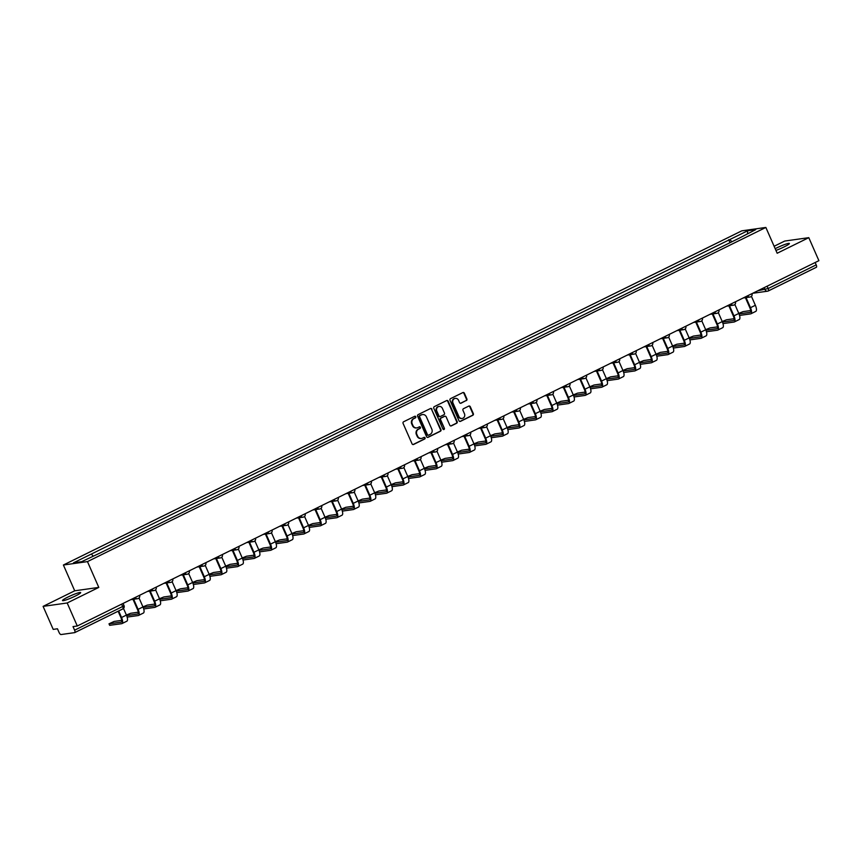 <?xml version="1.0" encoding="UTF-8"?>
<svg xmlns="http://www.w3.org/2000/svg" width="862" height="862" viewBox="0 0 862 862"><rect width="100%" height="100%" fill="white"/><g stroke="black" fill="none" stroke-linecap="round" stroke-linejoin="round"><path stroke-width="1.29" d="M415.775 416.734A0.873 0.808 82 0 0 414.697 416.303L403.631 421.755A1.25 1.153 82 0 0 403.082 423.404L412.058 443.833A1.25 1.153 82 0 0 413.598 444.458L424.664 439.006A0.873 0.808 82 0 0 424.19 437.346A0.873 0.808 82 0 0 423.964 437.422L422.531 438.122A3.987 3.685 82 0 1 417.607 436.129L416.852 434.426A3.987 3.685 82 0 1 418.598 429.157L420.02 428.446A0.873 0.808 82 0 0 419.557 426.787A0.873 0.808 82 0 0 419.331 426.862L417.898 427.563A3.987 3.685 82 0 1 412.963 425.58L412.219 423.878A3.987 3.685 82 0 1 413.954 418.598L415.387 417.898A0.873 0.808 82 0 0 415.775 416.734M416.615 427.908A3.987 3.685 82 0 1 412.489 425.645L411.734 423.942A3.987 3.685 82 0 1 413.48 418.663L414.913 417.962A0.873 0.808 82 0 0 414.687 416.303M413.027 444.566A1.25 1.153 82 0 0 413.113 444.523L424.179 439.081A0.873 0.808 82 0 0 423.953 437.422M421.249 438.467A3.987 3.685 82 0 1 417.122 436.204L416.378 434.502A3.987 3.685 82 0 1 418.113 429.222L419.546 428.522A0.873 0.808 82 0 0 419.32 426.862M775.94 250.411A9.913 1.099 -23.7 0 0 784.064 246.931A9.913 1.099 -23.7 0 0 789.387 243.483A9.913 1.099 -23.7 0 0 776.554 247.997A9.913 1.099 -23.7 0 0 775.186 248.687M67.829 597.107A9.913 1.099 -23.7 0 0 62.506 600.566A9.913 1.099 -23.7 0 0 75.339 596.051A9.913 1.099 -23.7 0 0 80.662 592.593A9.913 1.099 -23.7 0 0 67.829 597.107M466.342 400.593A1.25 1.153 82 0 0 466.892 398.944L464.37 393.212A1.25 1.153 82 0 0 462.829 392.587L450.546 398.643A1.25 1.153 82 0 0 449.996 400.291L458.972 420.731A1.25 1.153 82 0 0 460.513 421.346L472.796 415.29A1.25 1.153 82 0 0 473.346 413.652L470.296 406.724A1.25 1.153 82 0 0 468.766 406.099L463.497 408.696A1.25 1.153 82 0 0 462.959 410.334L464.467 413.771A3.34 3.082 82 0 1 462.151 418.447A3.34 3.082 82 0 1 458.896 416.518L452.992 403.06A3.34 3.082 82 0 1 455.308 398.384A3.34 3.082 82 0 1 458.562 400.324L459.543 402.565A1.25 1.153 82 0 0 461.084 403.19L465.868 400.658A1.25 1.153 82 0 0 466.407 399.009L463.885 393.277A1.25 1.153 82 0 0 462.916 392.555M98.796 587.41L74.714 590.804L43.1 606.374L67.182 602.98L98.796 587.41L87.471 561.615L765.855 227.449L777.179 253.245L808.793 237.664L818.9 260.68L77.289 625.995L73.022 626.599L74.595 630.187L122.663 606.503L124.02 605.62L123.061 603.443M67.182 602.98L77.289 625.995M431.981 409.17A1.25 1.153 82 0 0 430.44 408.545L418.156 414.6A1.25 1.153 82 0 0 417.607 416.249L426.582 436.678A1.25 1.153 82 0 0 428.123 437.303L440.407 431.248A1.25 1.153 82 0 0 440.956 429.599L431.506 409.234A1.25 1.153 82 0 0 430.526 408.502M434.351 406.616L446.635 400.571A1.25 1.153 82 0 1 448.175 401.186L457.151 421.626A1.25 1.153 82 0 1 456.601 423.274L451.343 425.86A1.25 1.153 82 0 1 449.802 425.246L446.171 416.949A1.25 1.153 82 0 0 444.63 416.335L441.139 418.048A1.25 1.153 82 0 0 440.601 419.697L444.383 428.328A0.873 0.808 82 0 1 443.779 429.545A0.873 0.808 82 0 1 442.928 429.039L433.801 408.265A1.25 1.153 82 0 1 434.351 406.616M43.1 606.374L53.207 629.389L57.463 628.786L59.036 632.374A2.543 0.927 -116.2 0 0 61.019 634.551L74.649 632.633A2.543 0.927 -116.2 0 0 74.757 632.6A2.543 0.927 -116.2 0 0 74.595 630.187M74.714 590.804L63.4 565.009L741.773 230.844L765.855 227.449M808.793 237.664L784.711 241.058L774.119 246.273M815.183 262.511L816.206 264.871A2.543 0.927 63.8 0 1 816.368 267.285A2.543 0.927 63.8 0 1 816.26 267.317L768.398 290.893M731.86 241.78L729.823 239.539L747.656 230.757L755.737 229.615L739.046 238.246L100.563 552.757L81.599 561.701L73.507 562.832L91.34 554.061L93.118 556.022M729.823 239.539L91.34 554.061M87.471 561.615L63.4 565.009M730.006 242.696L728.692 239.701M747.526 233.667L747.656 230.757M427.552 437.411A1.25 1.153 82 0 0 427.638 437.368L439.932 431.312A1.25 1.153 82 0 0 440.471 429.664L431.506 409.234M419.999 415.624A0.873 0.808 82 0 0 419.622 416.777L427.487 434.717A0.873 0.808 82 0 0 428.565 435.148L430.084 434.405A3.987 3.685 82 0 0 431.819 429.136L426.431 416.874A3.987 3.685 82 0 0 421.507 414.881L419.514 415.689A0.873 0.808 82 0 0 419.137 416.842L419.622 416.777M428.091 435.213A0.873 0.808 82 0 1 427.013 434.782L419.137 416.842M422.305 414.6A3.987 3.685 82 0 0 421.022 414.945L421.507 414.881M419.514 415.689L421.022 414.945M450.772 425.968A1.25 1.153 82 0 0 450.858 425.936L456.127 423.339A1.25 1.153 82 0 0 456.666 421.69L447.69 401.261A1.25 1.153 82 0 0 446.721 400.528M444.717 416.292A1.25 1.153 82 0 0 444.145 416.4L440.654 418.113A1.25 1.153 82 0 0 440.116 419.762L444.383 428.328M443.531 429.545A0.873 0.808 82 0 0 443.898 428.392M442.389 408.351A3.34 3.082 82 0 0 439.146 406.422A3.34 3.082 82 0 0 436.818 411.099L438.898 415.84A1.25 1.153 82 0 0 440.439 416.465L443.93 414.741A1.25 1.153 82 0 0 444.469 413.092L442.389 408.351M438.898 406.465A3.34 3.082 82 0 0 436.344 411.163L436.818 411.099M439.868 416.561A1.25 1.153 82 0 1 438.424 415.904L436.344 411.163M460.513 403.287A1.25 1.153 82 0 0 460.599 403.254L465.868 400.658M455.071 398.427A3.34 3.082 82 0 0 452.507 403.136L452.992 403.06M461.903 418.469A3.34 3.082 82 0 1 458.412 416.583L452.507 403.136M459.942 421.453A1.25 1.153 82 0 0 460.028 421.421L472.311 415.365A1.25 1.153 82 0 0 472.861 413.717L469.822 406.789A1.25 1.153 82 0 0 468.853 406.067M118.676 610.964L121.542 617.504A6.422 2.349 63.8 0 1 121.951 623.603A6.422 2.349 63.8 0 1 121.671 623.689L109.657 625.327L109 623.819L121.014 622.192A4.763 1.746 -116.2 0 0 121.219 622.127A4.763 1.746 -116.2 0 0 120.917 617.591L118.126 611.233M121.714 620.371L114.118 621.437L109 623.819M123.492 608.432L126.423 615.102A6.422 2.349 63.8 0 1 126.822 621.2L121.951 623.603M138.265 612.214L130.668 613.291L126.391 615.026M133.653 599.252L138.092 609.359A6.422 2.349 63.8 0 1 138.502 615.457A6.422 2.349 63.8 0 1 138.222 615.533L127.145 617.095M139.03 597.969L142.973 606.945A6.422 2.349 63.8 0 1 143.383 613.054L138.502 615.457M126.617 615.576L137.564 614.035A4.763 1.746 -116.2 0 0 137.769 613.97A4.763 1.746 -116.2 0 0 137.467 609.445L133.028 599.338M154.815 604.068L147.219 605.135L142.941 606.88M150.203 591.095L154.643 601.202A6.422 2.349 63.8 0 1 155.052 607.301A6.422 2.349 63.8 0 1 154.772 607.387L143.695 608.949M155.58 589.813L159.524 598.799A6.422 2.349 63.8 0 1 159.933 604.898L155.052 607.301M143.178 607.419L154.115 605.878A4.763 1.746 -116.2 0 0 154.32 605.824A4.763 1.746 -116.2 0 0 154.018 601.288L149.579 591.181M171.366 595.911L163.769 596.978L159.492 598.724M166.754 582.938L171.193 593.045A6.422 2.349 63.8 0 1 171.603 599.144A6.422 2.349 63.8 0 1 171.322 599.23L160.246 600.792M172.131 581.667L176.074 590.642A6.422 2.349 63.8 0 1 176.484 596.741L171.603 599.144M159.729 599.273L170.665 597.732A4.763 1.746 -116.2 0 0 170.87 597.668A4.763 1.746 -116.2 0 0 170.568 593.131L166.129 583.024M187.916 587.765L180.32 588.832L176.042 590.567M183.315 574.792L187.744 584.899A6.422 2.349 63.8 0 1 188.153 590.998A6.422 2.349 63.8 0 1 187.873 591.073L176.796 592.636M188.681 573.51L192.625 582.486A6.422 2.349 63.8 0 1 193.034 588.595L188.153 590.998M176.279 591.116L187.216 589.576A4.763 1.746 -116.2 0 0 187.42 589.511A4.763 1.746 -116.2 0 0 187.119 584.986L182.679 574.879M204.466 579.609L196.87 580.676L192.592 582.421M199.865 566.636L204.294 576.743A6.422 2.349 63.8 0 1 204.703 582.841A6.422 2.349 63.8 0 1 204.434 582.927L193.347 584.49M205.231 565.353L209.175 574.34A6.422 2.349 63.8 0 1 209.585 580.438L204.703 582.841M192.829 582.96L203.766 581.419A4.763 1.746 -116.2 0 0 203.971 581.365A4.763 1.746 -116.2 0 0 203.669 576.829L199.23 566.722M221.017 571.452L213.42 572.519L209.143 574.264M216.416 558.479L220.844 568.586A6.422 2.349 63.8 0 1 221.254 574.685A6.422 2.349 63.8 0 1 220.984 574.771L209.897 576.333M221.782 557.208L225.725 566.183A6.422 2.349 63.8 0 1 226.135 572.282L221.254 574.685M209.38 574.814L220.316 573.273A4.763 1.746 -116.2 0 0 220.521 573.208A4.763 1.746 -116.2 0 0 220.219 568.672L215.791 558.576M237.567 563.306L229.982 564.373L225.693 566.108M232.966 550.333L237.395 560.44A6.422 2.349 63.8 0 1 237.804 566.539A6.422 2.349 63.8 0 1 237.535 566.625L226.458 568.177M238.343 549.051L242.276 558.037A6.422 2.349 63.8 0 1 242.685 564.136L237.804 566.539M225.93 566.657L236.867 565.116A4.763 1.746 -116.2 0 0 237.072 565.052A4.763 1.746 -116.2 0 0 236.77 560.526L232.341 550.419M254.118 555.15L246.532 556.216L242.244 557.962M249.517 542.176L253.956 552.283A6.422 2.349 63.8 0 1 254.355 558.382A6.422 2.349 63.8 0 1 254.085 558.468L243.009 560.031M254.893 540.894L258.826 549.881A6.422 2.349 63.8 0 1 259.236 555.979L254.355 558.382M242.481 558.501L253.417 556.96A4.763 1.746 -116.2 0 0 253.622 556.906A4.763 1.746 -116.2 0 0 253.32 552.37L248.892 542.263M270.668 546.993L263.082 548.07L258.794 549.805M266.067 534.02L270.506 544.127A6.422 2.349 63.8 0 1 270.905 550.236A6.422 2.349 63.8 0 1 270.636 550.312L259.559 551.874M271.444 532.748L275.387 541.724A6.422 2.349 63.8 0 1 275.786 547.823L270.905 550.236M259.031 550.355L269.978 548.814A4.763 1.746 -116.2 0 0 270.172 548.749A4.763 1.746 -116.2 0 0 269.871 544.224L265.442 534.117M287.218 538.847L279.633 539.914L275.355 541.648M282.617 525.874L287.057 535.981A6.422 2.349 63.8 0 1 287.455 542.079A6.422 2.349 63.8 0 1 287.186 542.166L276.109 543.717M287.994 524.592L291.938 533.578A6.422 2.349 63.8 0 1 292.337 539.677L287.455 542.079M275.581 542.198L286.529 540.657A4.763 1.746 -116.2 0 0 286.723 540.593A4.763 1.746 -116.2 0 0 286.432 536.067L281.993 525.96M303.769 530.69L296.183 531.757L291.906 533.503M299.168 517.717L303.607 527.824A6.422 2.349 63.8 0 1 304.006 533.923A6.422 2.349 63.8 0 1 303.736 534.009L292.66 535.571M304.545 516.435L308.488 525.421A6.422 2.349 63.8 0 1 308.887 531.52L304.006 533.923M292.132 534.041L303.079 532.5A4.763 1.746 -116.2 0 0 303.273 532.447A4.763 1.746 -116.2 0 0 302.982 527.91L298.543 517.803M320.319 522.534L312.734 523.611L308.456 525.346M315.718 509.561L320.158 519.667A6.422 2.349 63.8 0 1 320.556 525.777A6.422 2.349 63.8 0 1 320.287 525.852L309.21 527.415M321.095 508.289L325.039 517.265A6.422 2.349 63.8 0 1 325.437 523.363L320.556 525.777M308.682 525.895L319.63 524.355A4.763 1.746 -116.2 0 0 319.834 524.29A4.763 1.746 -116.2 0 0 319.533 519.764L315.093 509.657M336.87 514.388L329.284 515.454L325.006 517.189M332.269 501.415L336.708 511.522A6.422 2.349 63.8 0 1 337.107 517.62A6.422 2.349 63.8 0 1 336.837 517.706L325.761 519.258M337.645 500.132L341.589 509.119A6.422 2.349 63.8 0 1 341.988 515.217L337.107 517.62M325.233 517.739L336.18 516.198A4.763 1.746 -116.2 0 0 336.385 516.133A4.763 1.746 -116.2 0 0 336.083 511.608L331.644 501.501M353.431 506.231L345.834 507.298L341.557 509.043M348.819 493.258L353.258 503.365A6.422 2.349 63.8 0 1 353.657 509.464A6.422 2.349 63.8 0 1 353.388 509.55L342.311 511.112M354.196 491.986L358.139 500.962A6.422 2.349 63.8 0 1 358.538 507.061L353.657 509.464M341.783 509.582L352.73 508.041A4.763 1.746 -116.2 0 0 352.935 507.987A4.763 1.746 -116.2 0 0 352.633 503.451L348.194 493.344M369.981 498.074L362.385 499.152L358.107 500.887M365.369 485.101L369.809 495.208A6.422 2.349 63.8 0 1 370.207 501.318A6.422 2.349 63.8 0 1 369.938 501.393L358.861 502.955M370.746 483.83L374.69 492.805A6.422 2.349 63.8 0 1 375.089 498.904L370.207 501.318M358.333 501.436L369.281 499.895A4.763 1.746 -116.2 0 0 369.486 499.831A4.763 1.746 -116.2 0 0 369.184 495.305L364.745 485.198M386.532 489.928L378.935 490.995L374.658 492.73M381.92 476.955L386.359 487.062A6.422 2.349 63.8 0 1 386.769 493.161A6.422 2.349 63.8 0 1 386.488 493.247L375.412 494.799M387.297 475.673L391.24 484.659A6.422 2.349 63.8 0 1 391.639 490.758L386.769 493.161M374.884 493.279L385.831 491.739A4.763 1.746 -116.2 0 0 386.036 491.674A4.763 1.746 -116.2 0 0 385.734 487.149L381.295 477.042M403.082 481.772L395.486 482.839L391.208 484.584M398.47 468.799L402.91 478.906A6.422 2.349 63.8 0 1 403.319 485.004A6.422 2.349 63.8 0 1 403.039 485.09L391.962 486.653M403.847 467.527L407.791 476.503A6.422 2.349 63.8 0 1 408.2 482.601L403.319 485.004M391.434 485.134L402.382 483.582A4.763 1.746 -116.2 0 0 402.586 483.528A4.763 1.746 -116.2 0 0 402.285 478.992L397.845 468.885M419.632 473.615L412.036 474.693L407.758 476.427M415.021 460.642L419.46 470.749A6.422 2.349 63.8 0 1 419.869 476.858A6.422 2.349 63.8 0 1 419.589 476.934L408.513 478.496M420.397 459.371L424.341 468.346A6.422 2.349 63.8 0 1 424.75 474.456L419.869 476.858M407.995 476.977L418.932 475.436A4.763 1.746 -116.2 0 0 419.137 475.371A4.763 1.746 -116.2 0 0 418.835 470.846L414.396 460.739M436.183 465.469L428.586 466.536L424.309 468.271M431.571 452.496L436.01 462.603A6.422 2.349 63.8 0 1 436.42 468.702A6.422 2.349 63.8 0 1 436.14 468.788L425.063 470.35M436.948 451.214L440.891 460.2A6.422 2.349 63.8 0 1 441.301 466.299L436.42 468.702M424.546 468.82L435.482 467.279A4.763 1.746 -116.2 0 0 435.687 467.215A4.763 1.746 -116.2 0 0 435.385 462.689L430.946 452.582M452.733 457.313L445.137 458.379L440.859 460.125M448.132 444.339L452.561 454.446A6.422 2.349 63.8 0 1 452.97 460.545A6.422 2.349 63.8 0 1 452.701 460.631L441.613 462.194M453.498 443.068L457.442 452.044A6.422 2.349 63.8 0 1 457.851 458.142L452.97 460.545M441.096 460.674L452.033 459.123A4.763 1.746 -116.2 0 0 452.238 459.069A4.763 1.746 -116.2 0 0 451.936 454.533L447.497 444.426M469.284 449.156L461.687 450.233L457.41 451.968M464.683 436.194L469.111 446.29A6.422 2.349 63.8 0 1 469.521 452.399A6.422 2.349 63.8 0 1 469.251 452.475L458.164 454.037M470.049 434.911L473.992 443.887A6.422 2.349 63.8 0 1 474.402 449.996L469.521 452.399M457.647 452.518L468.583 450.977A4.763 1.746 -116.2 0 0 468.788 450.912A4.763 1.746 -116.2 0 0 468.486 446.387L464.047 436.28M485.834 441.01L478.238 442.077L473.96 443.811M481.233 428.037L485.662 438.144A6.422 2.349 63.8 0 1 486.071 444.242A6.422 2.349 63.8 0 1 485.802 444.329L474.714 445.891M486.61 426.755L490.543 435.741A6.422 2.349 63.8 0 1 490.952 441.84L486.071 444.242M474.197 444.361L485.134 442.82A4.763 1.746 -116.2 0 0 485.338 442.756A4.763 1.746 -116.2 0 0 485.037 438.23L480.608 428.123M502.384 432.853L494.799 433.92L490.51 435.666M497.783 419.88L502.212 429.987A6.422 2.349 63.8 0 1 502.621 436.086A6.422 2.349 63.8 0 1 502.352 436.172L491.275 437.734M503.16 418.609L507.093 427.584A6.422 2.349 63.8 0 1 507.502 433.683L502.621 436.086M490.747 436.215L501.684 434.663A4.763 1.746 -116.2 0 0 501.889 434.61A4.763 1.746 -116.2 0 0 501.587 430.073L497.158 419.966M518.935 424.697L511.349 425.774L507.061 427.509M514.334 411.734L518.773 421.841A6.422 2.349 63.8 0 1 519.172 427.94A6.422 2.349 63.8 0 1 518.902 428.015L507.826 429.578M519.711 410.452L523.643 419.428A6.422 2.349 63.8 0 1 524.053 425.537L519.172 427.94M507.298 428.058L518.245 426.518A4.763 1.746 -116.2 0 0 518.439 426.453A4.763 1.746 -116.2 0 0 518.137 421.927L513.709 411.82M535.485 416.551L527.9 417.617L523.611 419.363M530.884 403.578L535.324 413.685A6.422 2.349 63.8 0 1 535.722 419.783A6.422 2.349 63.8 0 1 535.453 419.869L524.376 421.432M536.261 402.295L540.205 411.282A6.422 2.349 63.8 0 1 540.603 417.38L535.722 419.783M523.848 419.902L534.796 418.361A4.763 1.746 -116.2 0 0 534.99 418.296A4.763 1.746 -116.2 0 0 534.688 413.771L530.259 403.664M552.036 408.394L544.45 409.461L540.172 411.206M547.435 395.421L551.874 405.528A6.422 2.349 63.8 0 1 552.273 411.627A6.422 2.349 63.8 0 1 552.003 411.713L540.927 413.275M552.811 394.149L556.755 403.125A6.422 2.349 63.8 0 1 557.154 409.224L552.273 411.627M540.399 411.756L551.346 410.215A4.763 1.746 -116.2 0 0 551.54 410.15A4.763 1.746 -116.2 0 0 551.249 405.614L546.81 395.507M568.586 400.237L561 401.315L556.723 403.05M563.985 387.275L568.424 397.382A6.422 2.349 63.8 0 1 568.823 403.481A6.422 2.349 63.8 0 1 568.554 403.556L557.477 405.118M569.362 385.993L573.305 394.968A6.422 2.349 63.8 0 1 573.704 401.078L568.823 403.481M556.949 403.599L567.896 402.058A4.763 1.746 -116.2 0 0 568.09 401.994A4.763 1.746 -116.2 0 0 567.799 397.468L563.36 387.361M585.136 392.091L577.551 393.158L573.273 394.904M580.535 379.118L584.975 389.225A6.422 2.349 63.8 0 1 585.373 395.324A6.422 2.349 63.8 0 1 585.104 395.41L574.027 396.973M585.912 377.836L589.856 386.822A6.422 2.349 63.8 0 1 590.254 392.921L585.373 395.324M573.499 395.442L584.447 393.902A4.763 1.746 -116.2 0 0 584.651 393.848A4.763 1.746 -116.2 0 0 584.35 389.312L579.91 379.205M601.698 383.935L594.101 385.002L589.823 386.747M597.086 370.962L601.525 381.069A6.422 2.349 63.8 0 1 601.924 387.167A6.422 2.349 63.8 0 1 601.654 387.253L590.578 388.816M602.463 369.69L606.406 378.666A6.422 2.349 63.8 0 1 606.805 384.764L601.924 387.167M590.05 387.297L600.997 385.756A4.763 1.746 -116.2 0 0 601.202 385.691A4.763 1.746 -116.2 0 0 600.9 381.155L596.461 371.048M618.248 375.789L610.652 376.856L606.374 378.59M613.636 362.816L618.076 372.923A6.422 2.349 63.8 0 1 618.474 379.021A6.422 2.349 63.8 0 1 618.205 379.097L607.128 380.659M619.013 361.534L622.957 370.509A6.422 2.349 63.8 0 1 623.355 376.619L618.474 379.021M606.6 379.14L617.548 377.599A4.763 1.746 -116.2 0 0 617.752 377.534A4.763 1.746 -116.2 0 0 617.451 373.009L613.011 362.902M634.798 367.632L627.202 368.699L622.924 370.445M630.187 354.659L634.626 364.766A6.422 2.349 63.8 0 1 635.025 370.865A6.422 2.349 63.8 0 1 634.755 370.951L623.679 372.513M635.563 353.377L639.507 362.363A6.422 2.349 63.8 0 1 639.906 368.462L635.025 370.865M623.151 370.983L634.098 369.442A4.763 1.746 -116.2 0 0 634.303 369.389A4.763 1.746 -116.2 0 0 634.001 364.852L629.562 354.745M651.349 359.476L643.752 360.542L639.475 362.288M646.737 346.502L651.176 356.609A6.422 2.349 63.8 0 1 651.586 362.708A6.422 2.349 63.8 0 1 651.306 362.794L640.229 364.357M652.114 345.231L656.057 354.207A6.422 2.349 63.8 0 1 656.456 360.305L651.586 362.708M639.701 362.837L650.648 361.297A4.763 1.746 -116.2 0 0 650.853 361.232A4.763 1.746 -116.2 0 0 650.551 356.696L646.112 346.589M667.899 351.33L660.303 352.396L656.025 354.131M663.287 338.357L667.727 348.463A6.422 2.349 63.8 0 1 668.136 354.562A6.422 2.349 63.8 0 1 667.856 354.638L656.779 356.2M668.664 337.074L672.608 346.061A6.422 2.349 63.8 0 1 673.017 352.159L668.136 354.562M656.251 354.681L667.199 353.14A4.763 1.746 -116.2 0 0 667.403 353.075A4.763 1.746 -116.2 0 0 667.102 348.55L662.662 338.443M684.45 343.173L676.853 344.24L672.576 345.985M679.838 330.2L684.277 340.307A6.422 2.349 63.8 0 1 684.687 346.405A6.422 2.349 63.8 0 1 684.406 346.492L673.33 348.054M685.215 328.918L689.158 337.904A6.422 2.349 63.8 0 1 689.568 344.003L684.687 346.405M672.813 346.524L683.749 344.983A4.763 1.746 -116.2 0 0 683.954 344.929A4.763 1.746 -116.2 0 0 683.652 340.393L679.213 330.286M701 335.016L693.404 336.094L689.126 337.829M696.388 322.043L700.828 332.15A6.422 2.349 63.8 0 1 701.237 338.249A6.422 2.349 63.8 0 1 700.957 338.335L689.88 339.897M701.765 320.772L705.709 329.747A6.422 2.349 63.8 0 1 706.118 335.846L701.237 338.249M689.363 338.378L700.3 336.837A4.763 1.746 -116.2 0 0 700.504 336.773A4.763 1.746 -116.2 0 0 700.203 332.247L695.763 322.14M717.55 326.87L709.954 327.937L705.676 329.672M712.949 313.897L717.378 324.004A6.422 2.349 63.8 0 1 717.787 330.103A6.422 2.349 63.8 0 1 717.518 330.189L706.431 331.741M718.315 312.615L722.259 321.601A6.422 2.349 63.8 0 1 722.668 327.7L717.787 330.103M705.913 330.221L716.85 328.681A4.763 1.746 -116.2 0 0 717.055 328.616A4.763 1.746 -116.2 0 0 716.753 324.09L712.314 313.983M734.101 318.714L726.504 319.78L722.227 321.526M729.5 305.741L733.928 315.848A6.422 2.349 63.8 0 1 734.338 321.946A6.422 2.349 63.8 0 1 734.068 322.032L722.981 323.595M734.866 304.458L738.809 313.445A6.422 2.349 63.8 0 1 739.219 319.543L734.338 321.946M722.464 322.065L733.4 320.524A4.763 1.746 -116.2 0 0 733.605 320.47A4.763 1.746 -116.2 0 0 733.303 315.934L728.875 305.827M750.651 310.557L743.055 311.635L738.777 313.369M746.05 297.584L750.479 307.691A6.422 2.349 63.8 0 1 750.888 313.8A6.422 2.349 63.8 0 1 750.619 313.876L739.531 315.438M751.427 296.312L755.36 305.288A6.422 2.349 63.8 0 1 755.769 311.387L750.888 313.8M739.014 313.919L749.951 312.378A4.763 1.746 -116.2 0 0 750.155 312.313A4.763 1.746 -116.2 0 0 749.854 307.788L745.425 297.681M757.892 290.731L768.15 288.544L816.206 264.871M764.152 287.649L765.068 289.718A2.543 2.349 -98 0 0 767.546 291.194A2.543 2.543 0 0 0 768.311 290.957A2.543 0.927 -116.2 0 0 768.15 288.544L767.115 286.184M121.628 604.154L122.663 606.503A2.543 0.927 -116.2 0 1 122.813 608.928A2.543 0.927 -116.2 0 1 122.706 608.96L74.843 632.536M136.961 596.601L139.148 595.523M138.243 598.487A2.543 2.349 -98 0 1 135.226 597.452M153.511 588.444L155.699 587.367M170.062 580.288L172.249 579.221M186.612 572.142L188.8 571.064M203.163 563.985L205.35 562.908M219.724 555.828L221.9 554.762M236.274 547.682L238.451 546.605M252.825 539.526L255.001 538.448M269.375 531.38L271.552 530.302M285.925 523.223L288.113 522.146M302.476 515.067L304.663 513.989M319.026 506.921L321.214 505.843M335.577 498.764L337.764 497.686M352.127 490.607L354.314 489.53M368.677 482.461L370.865 481.384M385.228 474.305L387.415 473.227M401.778 466.148L403.966 465.071M418.329 458.002L420.516 456.925M434.879 449.845L437.066 448.768M451.429 441.689L453.617 440.611M467.991 433.543L470.167 432.465M484.541 425.386L486.718 424.309M501.091 417.23L503.268 416.152M517.642 409.084L519.818 408.006M534.192 400.927L536.369 399.849M550.743 392.77L552.93 391.704M567.293 384.624L569.48 383.547M583.843 376.468L586.031 375.39M600.394 368.311L602.581 367.244M616.944 360.165L619.131 359.088M633.495 352.008L635.682 350.931M650.045 343.852L652.232 342.785M666.595 335.706L668.783 334.628M683.146 327.549L685.333 326.472M699.696 319.403L701.883 318.326M716.247 311.247L718.434 310.169M732.808 303.09L734.984 302.012M749.358 294.944L751.535 293.867M154.794 590.341A2.543 2.349 -98 0 1 151.777 589.306M171.344 582.184A2.543 2.349 -98 0 1 168.327 581.15M187.894 574.027A2.543 2.349 -98 0 1 184.877 572.993M204.445 565.881A2.543 2.349 -98 0 1 201.428 564.847M221.006 557.725A2.543 2.349 -98 0 1 217.978 556.69M237.556 549.568A2.543 2.349 -98 0 1 234.529 548.534M254.107 541.422A2.543 2.349 -98 0 1 251.079 540.388M270.657 533.266A2.543 2.349 -98 0 1 267.629 532.231M287.208 525.109A2.543 2.349 -98 0 1 284.18 524.074M303.758 516.963A2.543 2.349 -98 0 1 300.73 515.929M320.308 508.806A2.543 2.349 -98 0 1 317.281 507.772M336.859 500.65A2.543 2.349 -98 0 1 333.842 499.615M353.409 492.504A2.543 2.349 -98 0 1 350.392 491.469M369.96 484.347A2.543 2.349 -98 0 1 366.943 483.313M386.51 476.19A2.543 2.349 -98 0 1 383.493 475.156M403.06 468.044A2.543 2.349 -98 0 1 400.043 467.01M419.611 459.888A2.543 2.349 -98 0 1 416.594 458.853M436.161 451.742A2.543 2.349 -98 0 1 433.144 450.697M452.712 443.585A2.543 2.349 -98 0 1 449.695 442.551M469.262 435.429A2.543 2.349 -98 0 1 466.245 434.394M485.823 427.283A2.543 2.349 -98 0 1 482.795 426.248M502.374 419.126A2.543 2.349 -98 0 1 499.346 418.092M518.924 410.969A2.543 2.349 -98 0 1 515.896 409.935M535.474 402.823A2.543 2.349 -98 0 1 532.447 401.789M552.025 394.667A2.543 2.349 -98 0 1 548.997 393.632M568.575 386.51A2.543 2.349 -98 0 1 565.547 385.476M585.126 378.364A2.543 2.349 -98 0 1 582.109 377.33M601.676 370.207A2.543 2.349 -98 0 1 598.659 369.173M618.226 362.051A2.543 2.349 -98 0 1 615.209 361.016M634.777 353.905A2.543 2.349 -98 0 1 631.76 352.87M651.327 345.748A2.543 2.349 -98 0 1 648.31 344.714M667.878 337.592A2.543 2.349 -98 0 1 664.861 336.557M684.428 329.446A2.543 2.349 -98 0 1 681.411 328.411M700.978 321.289A2.543 2.349 -98 0 1 697.961 320.255M717.529 313.132A2.543 2.349 -98 0 1 714.512 312.098M734.079 304.986A2.543 2.349 -98 0 1 731.062 303.952M750.64 296.83A2.543 2.349 -98 0 1 747.613 295.795M753.916 293.112A2.543 2.349 -98 0 1 753.119 293.08A2.543 2.543 0 0 0 753.916 293.112L767.546 291.194A2.543 2.349 -98 0 0 768.204 290.99A2.543 0.927 -116.2 0 0 768.311 290.957L816.368 267.285M109.237 623.851L109.894 625.349M121.542 617.504L126.423 615.102M138.092 609.359L142.973 606.945M154.643 601.202L159.524 598.799M171.193 593.045L176.074 590.642M187.744 584.899L192.625 582.486M204.294 576.743L209.175 574.34M220.844 568.586L225.725 566.183M237.395 560.44L242.276 558.037M253.956 552.283L258.826 549.881M270.506 544.127L275.387 541.724M287.057 535.981L291.938 533.578M303.607 527.824L308.488 525.421M320.158 519.667L325.039 517.265M336.708 511.522L341.589 509.119M353.258 503.365L358.139 500.962M369.809 495.208L374.69 492.805M386.359 487.062L391.24 484.659M402.91 478.906L407.791 476.503M419.46 470.749L424.341 468.346M436.01 462.603L440.891 460.2M452.561 454.446L457.442 452.044M469.111 446.29L473.992 443.887M485.662 438.144L490.543 435.741M502.212 429.987L507.093 427.584M518.773 421.841L523.643 419.428M535.324 413.685L540.205 411.282M551.874 405.528L556.755 403.125M568.424 397.382L573.305 394.968M584.975 389.225L589.856 386.822M601.525 381.069L606.406 378.666M618.076 372.923L622.957 370.509M634.626 364.766L639.507 362.363M651.176 356.609L656.057 354.207M667.727 348.463L672.608 346.061M684.277 340.307L689.158 337.904M700.828 332.15L705.709 329.747M717.378 324.004L722.259 321.601M733.928 315.848L738.809 313.445M750.479 307.691L755.36 305.288M130.755 599.661L137.586 598.691A2.543 2.543 0 0 0 139.612 595.297M147.305 591.504L154.136 590.545A2.543 2.543 0 0 0 156.162 587.141M163.855 583.348L170.687 582.389A2.543 2.543 0 0 0 172.712 578.984M180.406 575.202L187.237 574.232A2.543 2.543 0 0 0 189.263 570.838M196.956 567.045L203.788 566.086A2.543 2.543 0 0 0 205.813 562.681M213.507 558.888L220.338 557.929A2.543 2.543 0 0 0 222.364 554.525M230.068 550.743L236.888 549.773A2.543 2.543 0 0 0 238.925 546.379M246.618 542.586L253.439 541.627A2.543 2.543 0 0 0 255.475 538.222M263.169 534.429L269.989 533.47A2.543 2.543 0 0 0 272.026 530.065M279.719 526.283L286.54 525.314A2.543 2.543 0 0 0 288.576 521.919M296.269 518.127L303.101 517.168A2.543 2.543 0 0 0 305.126 513.763M312.82 509.97L319.651 509.011A2.543 2.543 0 0 0 321.677 505.606M329.37 501.824L336.202 500.854A2.543 2.543 0 0 0 338.227 497.46M345.921 493.667L352.752 492.708A2.543 2.543 0 0 0 354.778 489.304M362.471 485.511L369.302 484.552A2.543 2.543 0 0 0 371.328 481.147M379.021 477.365L385.853 476.395A2.543 2.543 0 0 0 387.878 473.001M395.572 469.208L402.403 468.249A2.543 2.543 0 0 0 404.429 464.844M412.122 461.051L418.954 460.092A2.543 2.543 0 0 0 420.979 456.688M428.673 452.906L435.504 451.936A2.543 2.543 0 0 0 437.53 448.542M445.223 444.749L452.054 443.79A2.543 2.543 0 0 0 454.08 440.385M461.773 436.592L468.605 435.633A2.543 2.543 0 0 0 470.63 432.239M478.324 428.446L485.155 427.477A2.543 2.543 0 0 0 487.181 424.082M494.885 420.29L501.706 419.331A2.543 2.543 0 0 0 503.742 415.926M511.435 412.133L518.256 411.174A2.543 2.543 0 0 0 520.292 407.78M527.986 403.987L534.806 403.028A2.543 2.543 0 0 0 536.843 399.623M544.536 395.83L551.357 394.871A2.543 2.543 0 0 0 553.393 391.467M561.087 387.684L567.918 386.715A2.543 2.543 0 0 0 569.944 383.321M577.637 379.528L584.468 378.569A2.543 2.543 0 0 0 586.494 375.164M594.187 371.371L601.019 370.412A2.543 2.543 0 0 0 603.044 367.007M610.738 363.225L617.569 362.255A2.543 2.543 0 0 0 619.595 358.861M627.288 355.069L634.12 354.11A2.543 2.543 0 0 0 636.145 350.705M643.839 346.912L650.67 345.953A2.543 2.543 0 0 0 652.696 342.548M660.389 338.766L667.22 337.796A2.543 2.543 0 0 0 669.246 334.402M676.939 330.609L683.771 329.65A2.543 2.543 0 0 0 685.796 326.245M693.49 322.453L700.321 321.494A2.543 2.543 0 0 0 702.347 318.089M710.04 314.307L716.872 313.337A2.543 2.543 0 0 0 718.897 309.943M726.591 306.15L733.422 305.191A2.543 2.543 0 0 0 735.448 301.786M743.152 297.993L749.972 297.034A2.543 2.543 0 0 0 751.998 293.63M74.757 632.6L122.813 608.928A2.543 2.543 0 0 0 124.02 605.62"/></g></svg>
